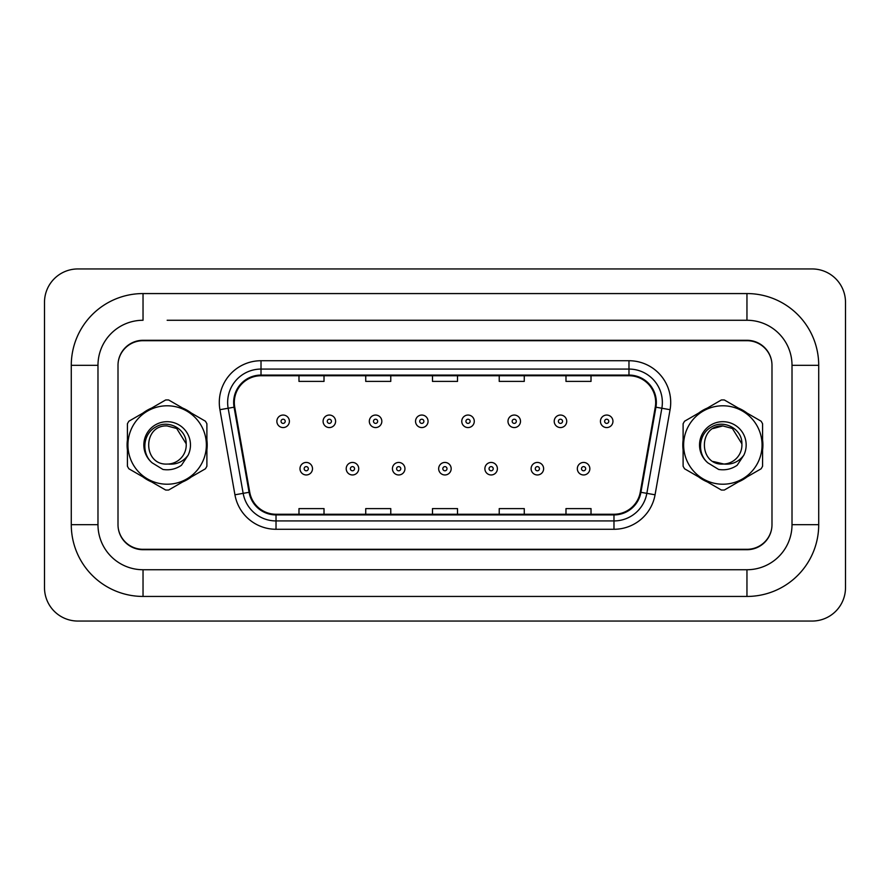 <?xml version="1.0" encoding="UTF-8"?>
<svg xmlns="http://www.w3.org/2000/svg" width="890" height="890" viewBox="0 0 890 890"><rect width="100%" height="100%" fill="white"/><g stroke="black" fill="none" stroke-linecap="round" stroke-linejoin="round"><path stroke-width="1.33" d="M127.103 445A40.05 40.05 0 0 0 127.415 449.995A40.05 40.05 0 0 1 127.415 440.005A40.05 40.05 0 0 0 127.103 445M142.956 476.918A40.05 40.05 0 0 0 151.612 481.913A40.05 40.05 0 0 1 142.956 476.918M182.695 481.913A40.05 40.05 0 0 0 191.35 476.918A40.05 40.05 0 0 1 182.695 481.913M206.892 449.995A40.05 40.05 0 0 0 206.892 440.005A40.05 40.05 0 0 1 206.892 449.995M682.797 445A40.05 40.05 0 0 0 683.108 449.995A40.05 40.05 0 0 1 683.108 440.005A40.05 40.05 0 0 0 682.797 445M698.65 476.918A40.05 40.05 0 0 0 707.305 481.913A40.05 40.05 0 0 1 698.65 476.918M738.389 481.913A40.05 40.05 0 0 0 747.044 476.918A40.05 40.05 0 0 1 738.389 481.913M762.585 449.995A40.05 40.05 0 0 0 762.585 440.005A40.05 40.05 0 0 1 762.585 449.995M234.315 402.447A26.7 26.7 0 0 1 261.015 375.747L628.974 375.747A26.7 26.7 0 0 1 655.274 407.086L640.266 492.192A26.7 26.7 0 0 1 613.978 514.253L276.022 514.253A26.7 26.7 0 0 1 249.734 492.192L234.726 407.086A26.7 26.7 0 0 1 234.315 402.447M233.647 402.447A27.368 27.368 0 0 0 234.07 407.197L249.078 492.303A27.368 27.368 0 0 0 276.022 514.921L613.978 514.921A27.368 27.368 0 0 0 640.922 492.303L655.93 407.197A27.368 27.368 0 0 0 628.974 375.079L261.015 375.079A27.368 27.368 0 0 0 233.647 402.447M219.93 409.689A41.719 41.719 0 0 1 261.015 360.728L628.974 360.728A41.719 41.719 0 0 1 670.07 409.689L655.062 494.796A41.719 41.719 0 0 1 613.978 529.272L276.022 529.272A41.719 41.719 0 0 1 234.938 494.796L219.93 409.689L228.152 408.243A33.375 33.375 0 0 1 261.015 369.072L628.974 369.072A33.375 33.375 0 0 1 661.848 408.243L646.841 493.349A33.375 33.375 0 0 1 613.978 520.928L276.022 520.928A33.375 33.375 0 0 1 243.159 493.349L228.152 408.243A33.375 33.375 0 0 1 227.64 402.447M191.35 413.082A40.05 40.05 0 0 0 182.695 408.087A40.05 40.05 0 0 1 191.35 413.082M151.612 408.087A40.05 40.05 0 0 0 142.956 413.082A40.05 40.05 0 0 1 151.612 408.087M747.044 413.082A40.05 40.05 0 0 0 738.389 408.087A40.05 40.05 0 0 1 747.044 413.082M707.305 408.087A40.05 40.05 0 0 0 698.65 413.082A40.05 40.05 0 0 1 707.305 408.087M771.541 360.617A25.031 25.031 0 0 0 747.044 340.703L142.956 340.703A25.031 25.031 0 0 0 118.459 360.617M118.459 529.383A25.031 25.031 0 0 0 142.956 549.297L747.044 549.297A25.031 25.031 0 0 0 771.541 529.383M432.484 375.747L432.484 381.398L457.516 381.398L457.516 375.747M365.734 375.747L365.734 381.398L390.766 381.398L390.766 375.747M298.984 375.747L298.984 381.398L324.016 381.398L324.016 375.747M499.234 375.747L499.234 381.398L524.266 381.398L524.266 375.747M565.984 375.747L565.984 381.398L591.016 381.398L591.016 375.747M457.516 514.253L457.516 508.602L432.484 508.602L432.484 514.253M390.766 514.253L390.766 508.602L365.734 508.602L365.734 514.253M324.016 514.253L324.016 508.602L298.984 508.602L298.984 514.253M524.266 514.253L524.266 508.602L499.234 508.602L499.234 514.253M591.016 514.253L591.016 508.602L565.984 508.602L565.984 514.253M289.384 421.304A6.263 6.263 0 0 1 283.131 427.567A6.263 6.263 0 0 1 276.868 421.304A6.263 6.263 0 0 1 283.131 415.051A6.263 6.263 0 0 1 289.384 421.304A6.263 6.263 0 0 0 283.131 415.051A6.263 6.263 0 0 0 276.868 421.304M299.986 468.696A6.263 6.263 0 0 1 306.238 462.444A6.263 6.263 0 0 1 312.501 468.696A6.263 6.263 0 0 1 306.238 474.96A6.263 6.263 0 0 1 299.986 468.696A6.263 6.263 0 0 0 306.238 474.96A6.263 6.263 0 0 0 312.501 468.696M167.153 320.267L746.955 320.267L167.153 320.267M818.711 365.323L792.011 365.323L792.011 524.677L792.011 365.323A45.056 45.056 0 0 0 746.955 320.267L746.955 293.567L143.034 293.567A71.756 71.756 0 0 0 71.278 365.323L71.278 524.677A71.756 71.756 0 0 0 143.034 596.433L746.955 596.433L746.955 569.734A45.056 45.056 0 0 0 792.011 524.677L818.711 524.677L818.711 365.323A71.756 71.756 0 0 0 746.955 293.567M746.955 340.291L143.034 340.291A25.031 25.031 0 0 0 118.003 365.323L118.003 524.677A25.031 25.031 0 0 0 143.034 549.709L746.955 549.709A25.031 25.031 0 0 0 771.986 524.677L771.986 365.323A25.031 25.031 0 0 0 746.955 340.291M143.034 293.567L143.034 320.267A45.056 45.056 0 0 0 97.978 365.323L97.978 524.677A45.056 45.056 0 0 0 143.034 569.734L746.955 569.734L143.034 569.734L143.034 596.433M845.5 302.322A33.375 33.375 0 0 0 812.125 268.947L77.875 268.947A33.375 33.375 0 0 0 44.5 302.322L44.5 587.678A33.375 33.375 0 0 0 77.875 621.053L812.125 621.053A33.375 33.375 0 0 0 845.5 587.678L845.5 302.322M746.955 596.445A71.756 71.756 0 0 0 818.711 524.677M335.608 421.304A6.263 6.263 0 0 1 329.356 427.567A6.263 6.263 0 0 1 323.092 421.304A6.263 6.263 0 0 1 329.356 415.051A6.263 6.263 0 0 1 335.608 421.304A6.263 6.263 0 0 0 329.356 415.051A6.263 6.263 0 0 0 323.092 421.304M381.832 421.304A6.263 6.263 0 0 1 375.58 427.567A6.263 6.263 0 0 1 369.317 421.304A6.263 6.263 0 0 1 375.58 415.051A6.263 6.263 0 0 1 381.832 421.304A6.263 6.263 0 0 0 375.58 415.051A6.263 6.263 0 0 0 369.317 421.304M428.057 421.304A6.263 6.263 0 0 1 421.804 427.567A6.263 6.263 0 0 1 415.541 421.304A6.263 6.263 0 0 1 421.804 415.051A6.263 6.263 0 0 1 428.057 421.304A6.263 6.263 0 0 0 421.804 415.051A6.263 6.263 0 0 0 415.541 421.304M474.281 421.304A6.263 6.263 0 0 1 468.029 427.567A6.263 6.263 0 0 1 461.765 421.304A6.263 6.263 0 0 1 468.029 415.051A6.263 6.263 0 0 1 474.281 421.304A6.263 6.263 0 0 0 468.029 415.051A6.263 6.263 0 0 0 461.765 421.304M346.21 468.696A6.263 6.263 0 0 1 352.462 462.444A6.263 6.263 0 0 1 358.726 468.696A6.263 6.263 0 0 1 352.462 474.96A6.263 6.263 0 0 1 346.21 468.696A6.263 6.263 0 0 0 352.462 474.96A6.263 6.263 0 0 0 358.726 468.696M392.434 468.696A6.263 6.263 0 0 1 398.687 462.444A6.263 6.263 0 0 1 404.95 468.696A6.263 6.263 0 0 1 398.687 474.96A6.263 6.263 0 0 1 392.434 468.696A6.263 6.263 0 0 0 398.687 474.96A6.263 6.263 0 0 0 404.95 468.696M438.659 468.696A6.263 6.263 0 0 1 444.911 462.444A6.263 6.263 0 0 1 451.174 468.696A6.263 6.263 0 0 1 444.911 474.96A6.263 6.263 0 0 1 438.659 468.696A6.263 6.263 0 0 0 444.911 474.96A6.263 6.263 0 0 0 451.174 468.696M167.153 484.216A39.216 39.216 0 0 0 206.369 445A39.216 39.216 0 0 0 167.153 405.784A39.216 39.216 0 0 0 127.938 445A39.216 39.216 0 0 0 167.153 484.216M167.153 490.056A45.056 45.056 0 0 0 168.633 490.034L205.412 468.796A45.056 45.056 0 0 0 206.892 466.238L206.892 423.762A45.056 45.056 0 0 0 205.412 421.204L168.633 399.966A45.056 45.056 0 0 0 165.673 399.966L128.894 421.204A45.056 45.056 0 0 0 127.415 423.762L127.415 466.238A45.056 45.056 0 0 0 128.894 468.796L165.673 490.034A45.056 45.056 0 0 0 167.153 490.056M176.687 428.479L167.153 425.932L176.687 428.479L186.188 443.799L176.687 428.479L167.153 425.932L176.687 428.479L186.188 443.799L176.687 428.479L167.153 425.932C142.545 424.73 142.545 465.27 167.153 464.079L168.21 464.046A19.068 19.068 0 0 0 186.188 443.799L176.687 428.479L167.153 425.932C142.545 424.73 142.545 465.27 167.153 464.079L168.21 464.046C176.431 464.803 183.062 461.866 188.113 455.213A23.307 23.307 0 0 0 179.046 424.953A23.307 23.307 0 0 0 148.141 431.505A23.307 23.307 0 0 0 152.157 462.845L162.948 469.453C169.69 470.499 175.853 469.108 181.46 465.27L188.113 455.213M167.153 425.932C142.545 424.73 142.545 465.27 167.153 464.079C142.545 465.27 142.545 424.73 167.153 425.932C142.545 424.73 142.545 465.27 167.153 464.079C142.545 465.27 142.545 424.73 167.153 425.932M186.188 443.799C186.644 428.902 168.099 419.123 155.739 427.022C142.778 433.819 141.132 453.488 152.157 462.845M722.847 484.216A39.216 39.216 0 0 0 762.062 445A39.216 39.216 0 0 0 722.847 405.784A39.216 39.216 0 0 0 683.631 445A39.216 39.216 0 0 0 722.847 484.216M722.847 490.056A45.056 45.056 0 0 0 724.327 490.034L761.106 468.796A45.056 45.056 0 0 0 762.585 466.238L762.585 423.762A45.056 45.056 0 0 0 761.106 421.204L724.327 399.966A45.056 45.056 0 0 0 721.367 399.966L684.588 421.204A45.056 45.056 0 0 0 683.108 423.762L683.108 466.238A45.056 45.056 0 0 0 684.588 468.796L721.367 490.034A45.056 45.056 0 0 0 722.847 490.056M732.381 428.479L722.847 425.932L732.381 428.479L741.882 443.799L732.381 428.479L722.847 425.932L732.381 428.479L741.882 443.799L732.381 428.479L722.847 425.932C698.238 424.73 698.238 465.27 722.847 464.079L723.904 464.046A19.068 19.068 0 0 0 741.882 443.799L732.381 428.479L722.847 425.932L713.313 428.479M713.313 461.521L723.904 464.046C732.125 464.803 738.756 461.866 743.806 455.213A23.307 23.307 0 0 0 734.74 424.953A23.307 23.307 0 0 0 703.834 431.505A23.307 23.307 0 0 0 707.85 462.845L718.642 469.453C725.383 470.499 731.547 469.108 737.154 465.27L743.806 455.213M722.847 425.932C698.238 424.73 698.238 465.27 722.847 464.079C698.238 465.27 698.238 424.73 722.847 425.932C698.238 424.73 698.238 465.27 722.847 464.079C698.238 465.27 698.238 424.73 722.847 425.932M741.882 443.799C742.338 428.902 723.793 419.123 711.433 427.022C698.472 433.819 696.826 453.488 707.85 462.845M520.505 421.304A6.263 6.263 0 0 1 514.253 427.567A6.263 6.263 0 0 1 507.99 421.304A6.263 6.263 0 0 1 514.253 415.051A6.263 6.263 0 0 1 520.505 421.304A6.263 6.263 0 0 0 514.253 415.051A6.263 6.263 0 0 0 507.99 421.304M566.73 421.304A6.263 6.263 0 0 1 560.478 427.567A6.263 6.263 0 0 1 554.214 421.304A6.263 6.263 0 0 1 560.478 415.051A6.263 6.263 0 0 1 566.73 421.304A6.263 6.263 0 0 0 560.478 415.051A6.263 6.263 0 0 0 554.214 421.304M612.954 421.304A6.263 6.263 0 0 1 606.702 427.567A6.263 6.263 0 0 1 600.439 421.304A6.263 6.263 0 0 1 606.702 415.051A6.263 6.263 0 0 1 612.954 421.304A6.263 6.263 0 0 0 606.702 415.051A6.263 6.263 0 0 0 600.439 421.304M484.883 468.696A6.263 6.263 0 0 1 491.135 462.444A6.263 6.263 0 0 1 497.399 468.696A6.263 6.263 0 0 1 491.135 474.96A6.263 6.263 0 0 1 484.883 468.696A6.263 6.263 0 0 0 491.135 474.96A6.263 6.263 0 0 0 497.399 468.696M531.107 468.696A6.263 6.263 0 0 1 537.36 462.444A6.263 6.263 0 0 1 543.623 468.696A6.263 6.263 0 0 1 537.36 474.96A6.263 6.263 0 0 1 531.107 468.696A6.263 6.263 0 0 0 537.36 474.96A6.263 6.263 0 0 0 543.623 468.696M577.332 468.696A6.263 6.263 0 0 1 583.584 462.444A6.263 6.263 0 0 1 589.848 468.696A6.263 6.263 0 0 1 583.584 474.96A6.263 6.263 0 0 1 577.332 468.696A6.263 6.263 0 0 0 583.584 474.96A6.263 6.263 0 0 0 589.848 468.696M628.974 360.728L628.974 375.079M228.152 408.243L234.07 407.197M276.022 529.272L276.022 514.921M613.978 514.921L613.978 529.272M640.922 492.303L655.062 494.796M234.938 494.796L249.078 492.303M655.93 407.197L670.07 409.689M261.015 360.728L261.015 375.079M281.04 421.304A2.091 2.091 0 0 0 283.131 423.395A2.091 2.091 0 0 0 285.212 421.304A2.091 2.091 0 0 0 283.131 419.223A2.091 2.091 0 0 0 281.04 421.304M308.329 468.696A2.091 2.091 0 0 0 306.238 466.616A2.091 2.091 0 0 0 304.157 468.696A2.091 2.091 0 0 0 306.238 470.788A2.091 2.091 0 0 0 308.329 468.696M71.278 524.677L97.978 524.677L97.978 365.323L71.278 365.323M327.264 421.304A2.091 2.091 0 0 0 329.356 423.395A2.091 2.091 0 0 0 331.436 421.304A2.091 2.091 0 0 0 329.356 419.223A2.091 2.091 0 0 0 327.264 421.304M373.489 421.304A2.091 2.091 0 0 0 375.58 423.395A2.091 2.091 0 0 0 377.66 421.304A2.091 2.091 0 0 0 375.58 419.223A2.091 2.091 0 0 0 373.489 421.304M419.713 421.304A2.091 2.091 0 0 0 421.804 423.395A2.091 2.091 0 0 0 423.885 421.304A2.091 2.091 0 0 0 421.804 419.223A2.091 2.091 0 0 0 419.713 421.304M465.937 421.304A2.091 2.091 0 0 0 468.029 423.395A2.091 2.091 0 0 0 470.109 421.304A2.091 2.091 0 0 0 468.029 419.223A2.091 2.091 0 0 0 465.937 421.304M354.554 468.696A2.091 2.091 0 0 0 352.462 466.616A2.091 2.091 0 0 0 350.382 468.696A2.091 2.091 0 0 0 352.462 470.788A2.091 2.091 0 0 0 354.554 468.696M400.778 468.696A2.091 2.091 0 0 0 398.687 466.616A2.091 2.091 0 0 0 396.606 468.696A2.091 2.091 0 0 0 398.687 470.788A2.091 2.091 0 0 0 400.778 468.696M447.003 468.696A2.091 2.091 0 0 0 444.911 466.616A2.091 2.091 0 0 0 442.831 468.696A2.091 2.091 0 0 0 444.911 470.788A2.091 2.091 0 0 0 447.003 468.696M512.162 421.304A2.091 2.091 0 0 0 514.253 423.395A2.091 2.091 0 0 0 516.334 421.304A2.091 2.091 0 0 0 514.253 419.223A2.091 2.091 0 0 0 512.162 421.304M558.386 421.304A2.091 2.091 0 0 0 560.478 423.395A2.091 2.091 0 0 0 562.558 421.304A2.091 2.091 0 0 0 560.478 419.223A2.091 2.091 0 0 0 558.386 421.304M604.61 421.304A2.091 2.091 0 0 0 606.702 423.395A2.091 2.091 0 0 0 608.782 421.304A2.091 2.091 0 0 0 606.702 419.223A2.091 2.091 0 0 0 604.61 421.304M493.227 468.696A2.091 2.091 0 0 0 491.135 466.616A2.091 2.091 0 0 0 489.055 468.696A2.091 2.091 0 0 0 491.135 470.788A2.091 2.091 0 0 0 493.227 468.696M539.451 468.696A2.091 2.091 0 0 0 537.36 466.616A2.091 2.091 0 0 0 535.279 468.696A2.091 2.091 0 0 0 537.36 470.788A2.091 2.091 0 0 0 539.451 468.696M585.676 468.696A2.091 2.091 0 0 0 583.584 466.616A2.091 2.091 0 0 0 581.504 468.696A2.091 2.091 0 0 0 583.584 470.788A2.091 2.091 0 0 0 585.676 468.696"/></g></svg>
